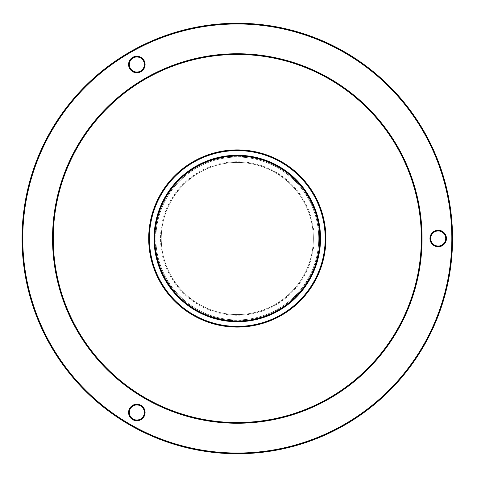 <?xml version="1.0" encoding="UTF-8"?>
<svg xmlns="http://www.w3.org/2000/svg" width="477" height="477" viewBox="0 0 477 477"><rect width="100%" height="100%" fill="white"/><g stroke="black" fill="none" stroke-linecap="round" stroke-linejoin="round"><path stroke-width="0.36" stroke-dasharray="2.38 1.79" d="M314.069 238.5A76.773 76.773 0 0 1 198.909 304.988A76.773 76.773 0 0 1 198.909 172.012A76.773 76.773 0 0 1 314.069 238.5M318.737 238.5A81.436 81.436 0 0 1 196.578 309.024A81.436 81.436 0 0 1 196.578 167.976A81.436 81.436 0 0 1 318.737 238.5A81.436 81.436 0 0 1 196.578 309.024A81.436 81.436 0 0 1 196.578 167.976A81.436 81.436 0 0 1 318.737 238.5M313.353 238.5A76.058 76.058 0 0 1 199.273 304.368A76.058 76.058 0 0 1 199.273 172.632A76.058 76.058 0 0 1 313.353 238.5A76.058 76.058 0 0 1 199.273 304.368A76.058 76.058 0 0 1 199.273 172.632A76.058 76.058 0 0 1 313.353 238.5M319.453 238.5A82.157 82.157 0 0 1 196.22 309.651A82.157 82.157 0 0 1 196.22 167.349A82.157 82.157 0 0 1 319.453 238.5M446.448 238.5A8.252 8.252 0 0 1 434.076 245.643A8.252 8.252 0 0 1 434.076 231.357A8.252 8.252 0 0 1 446.448 238.5M451.832 238.5A214.537 214.537 0 0 0 130.03 52.709A214.537 214.537 0 0 0 130.03 424.291A214.537 214.537 0 0 0 451.832 238.5M132.719 57.365A8.252 8.252 0 0 1 145.097 64.514A8.252 8.252 0 0 1 132.719 71.657A8.252 8.252 0 0 1 132.719 57.365M132.719 419.635A8.252 8.252 0 0 1 132.719 405.343A8.252 8.252 0 0 1 145.097 412.486A8.252 8.252 0 0 1 132.719 419.635M445.733 238.5A7.537 7.537 0 0 1 434.434 245.023A7.537 7.537 0 0 1 434.434 231.977A7.537 7.537 0 0 1 445.733 238.5M452.548 238.5A215.252 215.252 0 0 0 129.672 52.088A215.252 215.252 0 0 0 129.672 424.912A215.252 215.252 0 0 0 452.548 238.5M133.083 57.991A7.537 7.537 0 0 1 144.382 64.514A7.537 7.537 0 0 1 133.083 71.037A7.537 7.537 0 0 1 133.083 57.991M133.083 419.009A7.537 7.537 0 0 1 133.083 405.963A7.537 7.537 0 0 1 144.382 412.486A7.537 7.537 0 0 1 133.083 419.009M325.91 238.5A88.615 88.615 0 0 0 192.994 161.763A88.615 88.615 0 0 0 192.994 315.237A88.615 88.615 0 0 0 325.91 238.5A88.615 88.615 0 0 0 192.994 161.763A88.615 88.615 0 0 0 192.994 315.237A88.615 88.615 0 0 0 325.91 238.5A88.615 88.615 0 0 0 192.994 161.763A88.615 88.615 0 0 0 192.994 315.237A88.615 88.615 0 0 0 325.91 238.5A88.615 88.615 0 0 0 192.994 161.763A88.615 88.615 0 0 0 192.994 315.237A88.615 88.615 0 0 0 325.91 238.5A88.615 88.615 0 0 0 192.994 161.763A88.615 88.615 0 0 0 192.994 315.237A88.615 88.615 0 0 0 325.91 238.5A88.615 88.615 0 0 0 192.994 161.763A88.615 88.615 0 0 0 192.994 315.237A88.615 88.615 0 0 0 325.91 238.5A88.615 88.615 0 0 0 192.994 161.763A88.615 88.615 0 0 0 192.994 315.237A88.615 88.615 0 0 0 325.91 238.5A88.615 88.615 0 0 0 192.994 161.763A88.615 88.615 0 0 0 192.994 315.237A88.615 88.615 0 0 0 325.91 238.5A88.615 88.615 0 0 0 192.994 161.763A88.615 88.615 0 0 0 192.994 315.237A88.615 88.615 0 0 0 325.91 238.5M421.34 238.5A184.039 184.039 0 0 0 145.276 79.116A184.039 184.039 0 0 0 145.276 397.884A184.039 184.039 0 0 0 421.34 238.5A184.039 184.039 0 0 0 145.276 79.116A184.039 184.039 0 0 0 145.276 397.884A184.039 184.039 0 0 0 421.34 238.5A184.039 184.039 0 0 0 145.276 79.116A184.039 184.039 0 0 0 145.276 397.884A184.039 184.039 0 0 0 421.34 238.5A184.039 184.039 0 0 0 145.276 79.116A184.039 184.039 0 0 0 145.276 397.884A184.039 184.039 0 0 0 421.34 238.5A184.039 184.039 0 0 0 145.276 79.116A184.039 184.039 0 0 0 145.276 397.884A184.039 184.039 0 0 0 421.34 238.5A184.039 184.039 0 0 0 145.276 79.116A184.039 184.039 0 0 0 145.276 397.884A184.039 184.039 0 0 0 421.34 238.5A184.039 184.039 0 0 0 145.276 79.116A184.039 184.039 0 0 0 145.276 397.884A184.039 184.039 0 0 0 421.34 238.5M422.056 238.5A184.76 184.76 0 0 0 144.919 78.496A184.76 184.76 0 0 0 144.919 398.504A184.76 184.76 0 0 0 422.056 238.5A184.76 184.76 0 0 0 144.919 78.496A184.76 184.76 0 0 0 144.919 398.504A184.76 184.76 0 0 0 422.056 238.5A184.76 184.76 0 0 0 144.919 78.496A184.76 184.76 0 0 0 144.919 398.504A184.76 184.76 0 0 0 422.056 238.5A184.76 184.76 0 0 0 144.919 78.496A184.76 184.76 0 0 0 144.919 398.504A184.76 184.76 0 0 0 422.056 238.5A184.76 184.76 0 0 0 144.919 78.496A184.76 184.76 0 0 0 144.919 398.504A184.76 184.76 0 0 0 422.056 238.5A184.76 184.76 0 0 0 144.919 78.496A184.76 184.76 0 0 0 144.919 398.504A184.76 184.76 0 0 0 422.056 238.5A184.76 184.76 0 0 0 144.919 78.496A184.76 184.76 0 0 0 144.919 398.504A184.76 184.76 0 0 0 422.056 238.5M320.526 238.5A83.231 83.231 0 0 0 195.683 166.419A83.231 83.231 0 0 0 195.683 310.581A83.231 83.231 0 0 0 320.526 238.5"/><path stroke-width="0.72" d="M445.733 238.5A7.537 7.537 0 0 1 434.434 245.023A7.537 7.537 0 0 1 434.434 231.977A7.537 7.537 0 0 1 445.733 238.5M452.548 238.5A215.252 215.252 0 0 0 129.672 52.088A215.252 215.252 0 0 0 129.672 424.912A215.252 215.252 0 0 0 452.548 238.5M133.083 57.991A7.537 7.537 0 0 1 144.382 64.514A7.537 7.537 0 0 1 133.083 71.037A7.537 7.537 0 0 1 133.083 57.991M133.083 419.009A7.537 7.537 0 0 1 133.083 405.963A7.537 7.537 0 0 1 144.382 412.486A7.537 7.537 0 0 1 133.083 419.009M446.448 238.5A8.252 8.252 0 0 1 434.076 245.643A8.252 8.252 0 0 1 434.076 231.357A8.252 8.252 0 0 1 446.448 238.5M451.832 238.5A214.537 214.537 0 0 0 130.03 52.709A214.537 214.537 0 0 0 130.03 424.291A214.537 214.537 0 0 0 451.832 238.5M132.719 57.365A8.252 8.252 0 0 1 145.097 64.514A8.252 8.252 0 0 1 132.719 71.657A8.252 8.252 0 0 1 132.719 57.365M132.719 419.635A8.252 8.252 0 0 1 132.719 405.343A8.252 8.252 0 0 1 145.097 412.486A8.252 8.252 0 0 1 132.719 419.635M422.056 238.5A184.76 184.76 0 0 0 144.919 78.496A184.76 184.76 0 0 0 144.919 398.504A184.76 184.76 0 0 0 422.056 238.5M421.34 238.5A184.039 184.039 0 0 0 145.276 79.116A184.039 184.039 0 0 0 145.276 397.884A184.039 184.039 0 0 0 421.34 238.5M325.91 238.5A88.615 88.615 0 0 0 192.994 161.763A88.615 88.615 0 0 0 192.994 315.237A88.615 88.615 0 0 0 325.91 238.5M325.195 238.5A87.893 87.893 0 0 0 193.352 162.383A87.893 87.893 0 0 0 193.352 314.617A87.893 87.893 0 0 0 325.195 238.5M320.526 238.5A83.231 83.231 0 0 0 195.683 166.419A83.231 83.231 0 0 0 195.683 310.581A83.231 83.231 0 0 0 320.526 238.5M319.811 238.5A82.515 82.515 0 0 0 196.041 167.039A82.515 82.515 0 0 0 196.041 309.961A82.515 82.515 0 0 0 319.811 238.5"/></g></svg>
